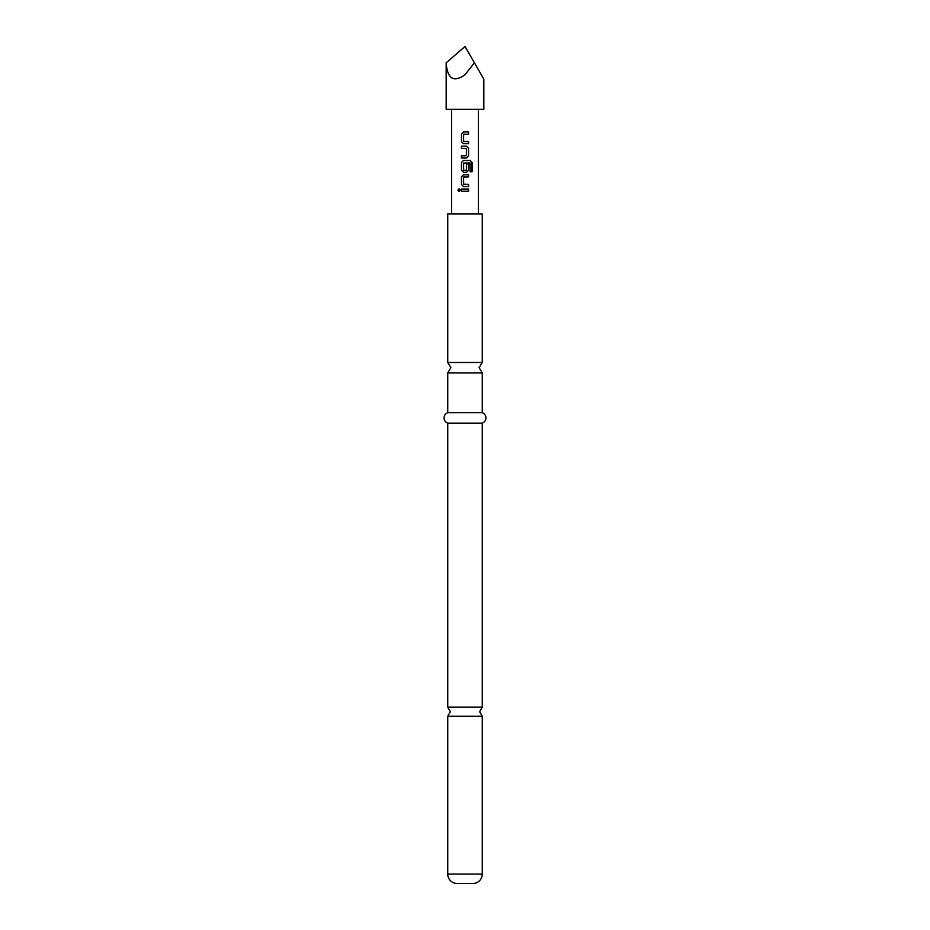 <?xml version="1.0" encoding="UTF-8"?>
<svg xmlns="http://www.w3.org/2000/svg" width="930" height="930" viewBox="0 0 930 930"><rect width="100%" height="100%" fill="white"/><g stroke="black" fill="none" stroke-linecap="round" stroke-linejoin="round"><path stroke-width="0.7" stroke-dasharray="4.65 3.49" d="M459.106 188.79L460.397 190.15L459.06 191.51M482.263 716.24L447.737 716.24M447.737 372.93L482.263 372.93M468.569 134.118L463.64 134.269L463.756 141.523M463.489 131.932L465.721 131.932M468.569 143.72L465 143.72M465 141.523L465.721 141.523M461.454 155.798L466.256 155.798M466.244 155.798L466.407 148.556L464.291 148.405M465 148.405L461.454 148.405M461.454 146.208L466.546 146.208M466.546 172.282L464.698 172.282M470.08 171.771L469.952 162.924L463.64 163.076L463.64 170.178L466.383 170.178L466.407 163.936M463.489 160.483L466.093 160.483M463.779 176.967L463.756 184.361M468.569 186.558L465 186.558M461.454 189.057L468.569 189.057M446.168 109.275L483.833 109.275M465 46.5L483.833 79.12L474.416 62.81L465 74.749C453.642 82.793 447.365 78.806 446.168 62.81M447.737 707.172L482.263 707.172M447.737 362.468L482.263 362.468M465 213.9L478.392 213.9L465 213.9M447.737 213.9L482.263 213.9M447.737 412.688L482.263 412.688M447.737 423.15L482.263 423.15M468.569 191.243L465 191.243M468.569 176.967L465 176.967M465 174.77L465.721 174.77M465 157.995L466.546 157.995M447.737 874.084L482.263 874.084"/><path stroke-width="1.4" d="M457.874 190.15L459.071 188.79L460.315 190.15L459.06 191.51L457.874 190.15M459.106 191.51L457.99 190.15L459.106 188.79M482.263 874.084L447.737 874.084L447.737 716.24L482.263 716.24L482.263 874.084A9.416 9.416 0 0 1 472.847 883.5L457.153 883.5L472.847 883.5M447.737 412.688L482.263 412.688L482.263 372.93L447.737 372.93L447.737 412.688A5.568 5.568 0 0 0 447.737 423.15L447.737 707.172L450.353 711.706L447.737 716.24M463.756 141.523L468.569 141.523L468.569 143.72L463.489 143.72L461.513 141.662L461.513 133.978L463.489 131.932L468.569 131.921L468.569 134.118L463.617 134.269L463.617 141.372L468.511 141.523L468.511 143.72M465 134.129L463.779 134.129M464.303 146.208L466.546 146.208L468.569 148.254L468.569 155.949L466.546 157.995L461.513 157.995L461.513 155.798M464.291 155.798L466.407 155.659L466.407 148.556L461.454 148.405L461.454 146.208L465 146.208M461.454 148.405L461.513 146.208M463.756 170.318L466.407 170.178L466.407 163.936L468.569 163.936L468.569 170.225L466.546 172.282L463.489 172.282L461.513 170.225L461.513 162.541L463.489 160.483L470.301 160.483L472.126 162.541L472.126 171.771L470.162 171.771L470.034 162.924L463.617 163.076L463.617 170.178L466.244 170.318M466.383 163.936L468.511 163.936L468.511 170.225L466.523 172.282M463.756 184.361L468.569 184.361L468.569 186.558L463.489 186.558L461.513 184.512L461.513 176.816L463.489 174.77L468.569 174.77L468.569 176.967L463.617 177.119L463.617 184.221L468.511 184.361L468.511 186.558M465 191.243L461.454 191.255L461.454 189.057L468.569 189.057L468.569 191.243L461.513 191.255L461.513 189.057M465 74.749L474.416 62.81L483.833 79.12L465 46.5L446.168 62.81C447.365 78.806 453.642 82.793 465 74.749M483.833 79.12L483.833 109.275L446.168 109.275L446.168 62.81M447.737 874.084A9.416 9.416 0 0 0 457.153 883.5M482.263 412.688A5.568 5.568 0 0 1 482.263 423.15L482.263 707.172L447.737 707.172M447.737 362.468L482.263 362.468L482.263 213.9L447.737 213.9L447.737 362.468L450.876 367.699L447.737 372.93M482.263 423.15L447.737 423.15M465 176.967L463.756 176.967M465 186.558L463.466 186.558L461.454 184.512L461.454 176.816L463.466 174.77L468.569 174.77M465 172.282L463.466 172.282L461.454 170.225L461.454 162.541L463.466 160.483M465 157.995L461.454 157.995L461.454 155.798L465 155.798M465 143.72L463.466 143.72L461.454 141.662L461.454 133.978L463.466 131.932M468.511 191.243L468.569 189.057M468.511 174.77L468.511 176.967M465 160.483L470.22 160.483L472.01 162.541L472.01 171.771L470.08 171.771M466.546 146.208L468.511 148.254L468.569 155.949M468.511 155.949L466.523 157.995M465 131.932L468.511 131.921L468.511 134.118M482.263 716.24L479.648 711.706L482.263 707.172M482.263 372.93L479.124 367.699L482.263 362.468M478.392 213.9L478.392 109.275M451.608 213.9L451.608 109.275"/></g></svg>
